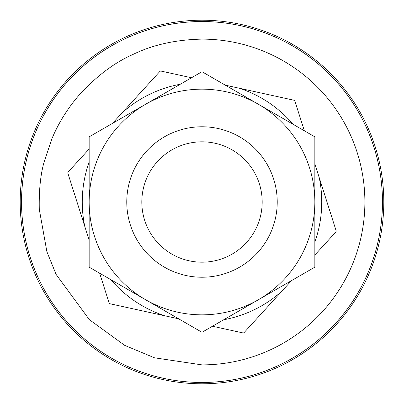 <?xml version="1.0" encoding="UTF-8"?>
<svg xmlns="http://www.w3.org/2000/svg" width="404" height="404" viewBox="0 0 404 404"><rect width="100%" height="100%" fill="white"/><g stroke="black" fill="none" stroke-linecap="round" stroke-linejoin="round"><path stroke-width="0.61" d="M202 382.457A180.457 180.457 0 0 0 382.457 202A180.457 180.457 0 0 0 202 21.543A180.457 180.457 0 0 0 21.543 202A180.457 180.457 0 0 0 202 382.457M202 364.883A162.883 162.883 0 0 0 364.883 202A162.883 162.883 0 0 0 202 39.117C175.518 39.683 152.328 44.879 132.431 54.722C114.807 62.499 97.516 75.412 80.553 93.46C68.347 107.201 58.792 122.311 51.884 138.794L44.122 161.938C40.516 174.483 38.905 190.279 39.284 209.322L46.894 251.722L56.111 274.427L89.335 319.63L124.73 345.385L154.51 357.803L202 364.883M202 21.513A180.487 180.487 0 0 1 382.487 202A180.487 180.487 0 0 1 202 382.487A180.487 180.487 0 0 1 21.513 202A180.487 180.487 0 0 1 202 21.513M202 383.8A181.8 181.8 0 0 0 383.8 202A181.8 181.8 0 0 0 202 20.2A181.8 181.8 0 0 0 20.2 202A181.8 181.8 0 0 0 202 383.8M218.109 128.517A75.23 75.23 0 0 1 275.483 218.109A75.23 75.23 0 0 1 185.891 275.483A75.23 75.23 0 0 1 128.517 185.891A75.23 75.23 0 0 1 218.109 128.517M214.888 143.213A60.181 60.181 0 0 1 260.787 214.888A60.181 60.181 0 0 1 189.112 260.787A60.181 60.181 0 0 1 143.213 189.112A60.181 60.181 0 0 1 214.888 143.213M223.74 319.746A119.736 119.736 0 0 0 281.76 291.304L291.501 280.623M314.842 242.047A119.736 119.736 0 0 0 319.221 177.578L314.842 163.802M293.102 124.301A119.736 119.736 0 0 0 239.461 88.274L225.341 85.178M180.26 84.254A119.736 119.736 0 0 0 122.24 112.696L112.499 123.377M89.158 161.953A119.736 119.736 0 0 0 84.779 226.422L89.158 240.198M110.898 279.699A119.736 119.736 0 0 0 164.539 315.726L178.659 318.822M319.221 177.578L336.194 230.987A137.289 137.289 0 0 1 336.012 231.82L314.842 255.035M281.76 291.304L243.996 332.709A137.289 137.289 0 0 1 243.178 332.967L212.494 326.24M164.539 315.726L109.802 303.722A137.289 137.289 0 0 1 109.166 303.146L99.652 273.205M84.779 226.422L67.806 173.013A137.289 137.289 0 0 1 67.988 172.18L89.158 148.965M122.24 112.696L160.004 71.291A137.289 137.289 0 0 1 160.822 71.033L191.506 77.76M239.461 88.274L294.198 100.278A137.289 137.289 0 0 1 294.834 100.854L304.348 130.795M314.842 202A112.842 112.842 0 0 0 145.581 104.277A112.842 112.842 0 0 0 145.581 299.723A112.842 112.842 0 0 0 314.842 202L314.842 136.85L202 71.7L89.158 136.85L89.158 267.15L202 332.3L314.842 267.15L314.842 202"/></g></svg>
